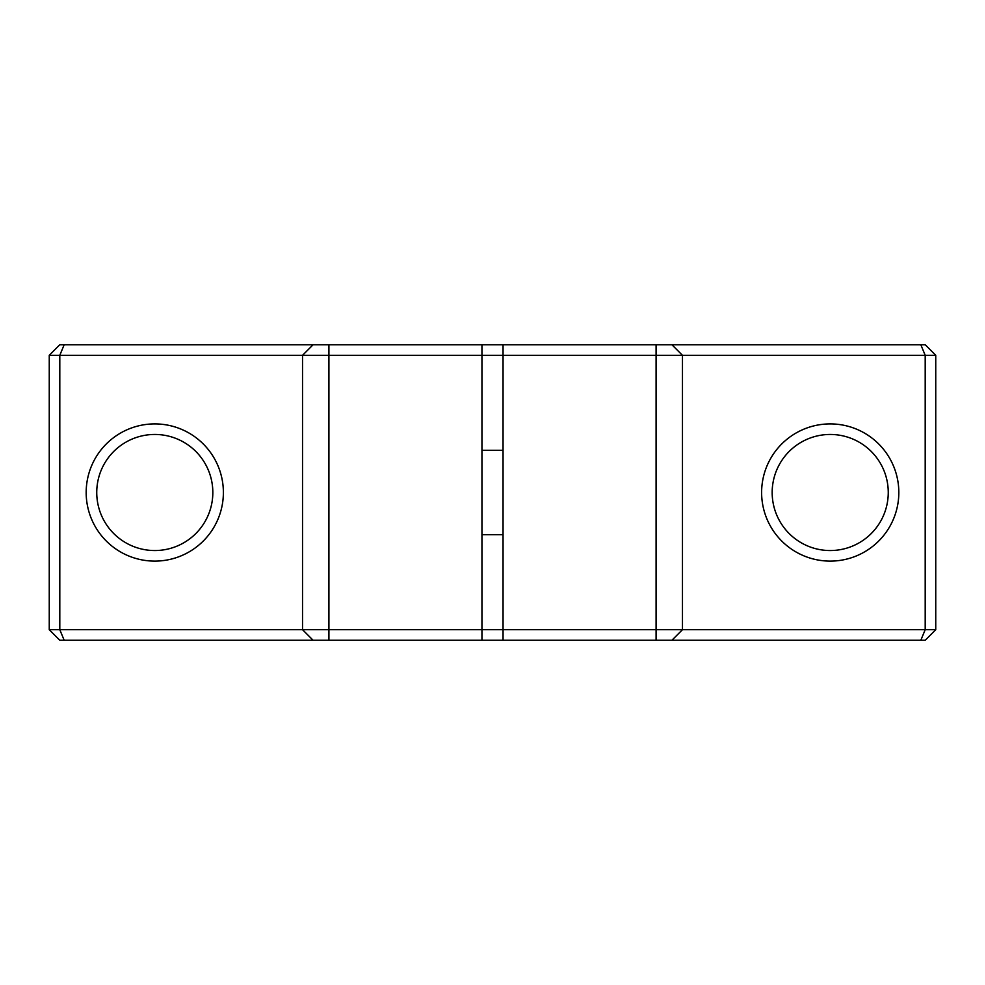 <?xml version="1.0" encoding="UTF-8"?>
<svg xmlns="http://www.w3.org/2000/svg" width="985" height="985" viewBox="0 0 985 985"><rect width="100%" height="100%" fill="white"/><g stroke="black" fill="none" stroke-linecap="round" stroke-linejoin="round"><path stroke-width="1.48" d="M481.948 450.28L503.052 450.28M671.905 640.25L682.47 629.698L935.75 629.698L925.198 640.25L328.916 640.25L328.916 629.698L481.948 629.698L481.948 355.302L49.25 355.302L49.25 629.698L59.802 629.698L59.802 355.302L64.173 344.75L481.948 344.75L481.948 355.302L503.052 355.302L503.052 344.75L481.948 344.75M682.47 629.698L682.47 355.302L682.47 629.698L503.052 629.698L503.052 355.302L656.084 355.302L656.084 344.75L503.052 344.75M328.916 640.25L59.802 640.25L49.25 629.698M920.827 640.25L925.198 629.698L925.198 355.302L682.47 355.302L671.905 344.75L656.084 344.75M671.905 344.75L925.198 344.75L935.75 355.302L925.198 355.302L920.827 344.75M49.25 355.302L59.802 344.75L64.173 344.75M481.948 640.25L481.948 629.698L503.052 629.698L503.052 640.25M682.47 355.302L656.084 355.302L656.084 640.25M935.75 629.698L935.75 355.302M830.22 423.907A68.593 68.593 0 0 1 889.627 526.803A68.593 68.593 0 0 1 770.812 526.803A68.593 68.593 0 0 1 830.22 423.907M682.47 576.927L682.47 408.073M328.916 344.75L328.916 629.698L302.53 629.698L302.53 355.302L313.095 344.75M154.78 423.907A68.593 68.593 0 0 1 214.188 526.803A68.593 68.593 0 0 1 95.373 526.803A68.593 68.593 0 0 1 154.78 423.907M64.173 640.25L59.802 629.698L302.53 629.698L313.095 640.25M830.22 434.459A58.041 58.041 0 0 1 880.479 521.521A58.041 58.041 0 0 1 779.948 521.521A58.041 58.041 0 0 1 830.22 434.459M154.78 434.459A58.041 58.041 0 0 1 205.052 521.521A58.041 58.041 0 0 1 104.521 521.521A58.041 58.041 0 0 1 154.78 434.459M481.948 534.72L503.052 534.72"/></g></svg>

